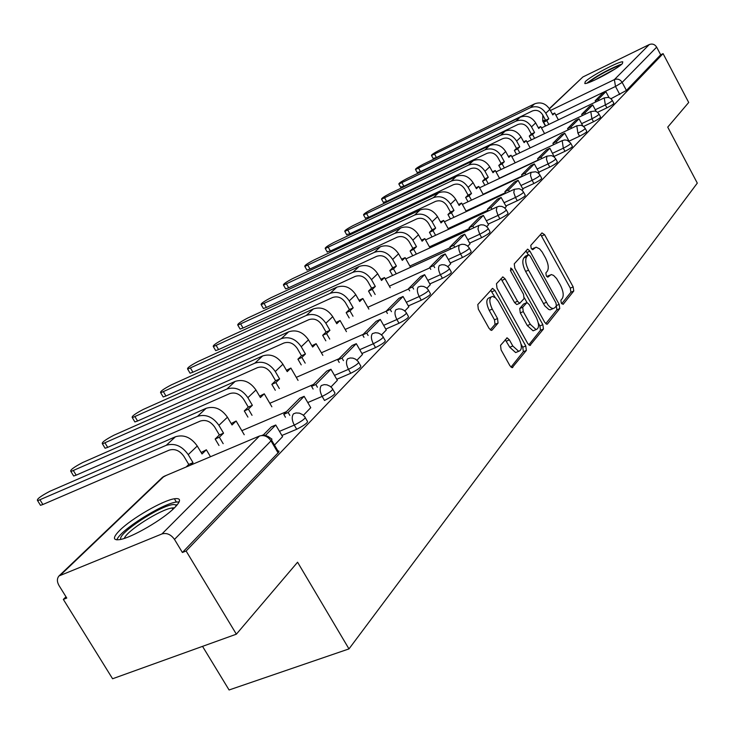 <?xml version="1.0" encoding="UTF-8"?>
<svg xmlns="http://www.w3.org/2000/svg" width="734" height="734" viewBox="0 0 734 734"><rect width="100%" height="100%" fill="white"/><g stroke="black" fill="none" stroke-linecap="round" stroke-linejoin="round"><path stroke-width="1.1" d="M561.299 303.17L563.143 304.335L573.759 291.022L573.162 286.902L544.591 234.669L541.967 232.907L530.783 245.395L531.177 248.303L532.728 249.707L536.049 247.156L539.527 248.826L542.123 251.946L545.481 257.909C548.399 263.827 549.014 268.259 547.307 271.204L545.876 272.892L546.279 275.819L547.784 277.186L551.188 274.534L553.546 275.378L556.601 278.535L560.4 285.141C563.308 291.04 563.941 295.49 562.29 298.49L560.886 300.234L561.299 303.17M622.414 63.583L622.771 61.821C619.037 61.105 590.485 76.217 585.255 81.657L584.805 83.538C588.466 84.282 617.533 68.877 622.414 63.583M174.573 507.726C181.234 500.808 181.17 497.826 174.389 498.771C162.792 500.46 132.001 518.195 119.963 530.131C112.632 537.471 112.614 540.619 119.899 539.582C131.753 537.728 163.306 519.333 174.573 507.726M500.533 345.338L501.093 349.916L509.919 365.734L512.121 367.716L526.361 350.439L525.773 345.971L494.945 290.444L492.624 288.389L477.788 304.573L478.32 309.115L489.073 328.373L491.367 330.419L492.037 330.117L498.074 323.052L497.524 318.547L492.257 309.097C489 301.913 489.055 297.674 492.431 296.38L495.533 297.866L498.202 301.169L518.947 338.475C522.25 345.815 522.158 350.09 518.672 351.311L512.8 345.998L509.387 339.87L507.157 337.869L500.533 345.338M663.086 53.637L688.703 102.476L667.729 127.129L697.3 183.115L348.98 648.902L297.582 562.216L236.366 634.176L186.115 551.014L663.086 53.637L660.683 54.793L656.664 47.15L622.148 82.391L615.505 86.456L555.849 115.137M544.729 322.345L546.858 324.29L547.445 324.006L559.748 308.583L559.161 304.362L529.93 251.147L527.7 249.147L514.259 263.855L514.809 268.13L544.729 322.345M543.444 329.025L529.902 345.485L527.737 343.521L497.001 288.132L496.459 283.728L502.891 276.911L505.175 278.948L517.534 301.27L519.755 303.27L524.076 298.591L523.507 294.261L510.763 271.195L510.754 268.002L512.341 269.424L542.857 324.676L543.444 329.025L540.481 330.263L528.774 344.897M236.366 634.176L112.586 678.757L63.344 599.403L66.005 596.806M202.538 646.36L229.081 689.978L348.98 648.902M186.115 551.014L182.39 552.482L174.49 539.407C170.93 534.462 166.756 532.645 161.957 533.939L59.004 575.951C56.867 578.53 56.876 581.723 59.023 585.548L66.776 598.054L63.344 599.403M660.683 54.793L626.423 90.447L610.972 98.732M549.353 108.623L582.879 76.969L649.287 44.554C652.342 43.434 654.801 44.297 656.664 47.15M554.363 157.131L549.867 148.222L541.086 157.085L541.866 158.516M538.6 173.352L539.141 172.756M522.113 190.308L523.03 189.326M504.854 208.061L506.249 206.621L501.12 197.446L491.083 207.584L492 209.254M486.77 226.668L488.541 224.806M467.797 246.184L470.054 243.816M447.868 266.69L450.74 263.735L445.171 253.936L433.574 265.644L434.684 267.626M426.904 288.26L430.28 284.728M404.829 310.968L408.847 306.775M381.552 334.915L386.277 329.997M356.963 360.201L362.477 354.476M330.961 386.956L337.337 380.331M303.417 415.288L310.748 407.682M274.47 445.079L282.581 436.657M305.335 417.802L307.06 420.766C308.867 421.967 305.417 424.803 296.71 429.262L281.884 435.482M358.779 362.568L360.486 365.541C361.935 366.642 358.687 369.23 350.733 373.285L336.741 379.304M383.313 337.218L385.001 340.172C386.304 341.237 383.148 343.705 375.533 347.595L361.926 353.513M406.553 313.207L408.223 316.152C409.379 317.171 406.315 319.538 399.012 323.263L385.763 329.089M428.583 290.435L430.234 293.371C431.271 294.343 428.289 296.628 421.27 300.197L408.37 305.922M449.502 268.818L451.135 271.727C452.061 272.672 449.153 274.855 442.409 278.296L429.83 283.93M469.393 248.257L470.999 251.147C471.834 252.056 468.998 254.166 462.512 257.478L450.236 263.011M488.33 228.687L489.917 231.559C490.661 232.43 487.899 234.458 481.642 237.651L469.65 243.101M506.377 210.034L507.937 212.878C508.598 213.722 505.909 215.677 499.872 218.76L488.165 224.118M523.599 192.235L525.14 195.051C525.727 195.859 523.103 197.758 517.268 200.74L505.827 206.006M540.05 175.233L541.564 178.023C542.087 178.802 539.527 180.637 533.884 183.518L522.691 188.702M555.776 158.984L557.271 161.737C557.739 162.489 555.234 164.269 549.775 167.058L538.82 172.16M570.832 143.424L572.3 146.149C572.713 146.873 570.272 148.598 564.978 151.305L554.262 156.333M585.255 128.514L586.705 131.212C587.072 131.918 584.686 133.579 579.539 136.212L569.052 141.157M599.091 114.229L600.513 116.889C600.834 117.568 598.504 119.183 593.512 121.743L583.558 126.459M612.358 100.503L613.762 103.136C614.046 103.797 611.761 105.366 606.917 107.852L597.549 112.311M307.766 402.553L322.153 396.415C319.776 391.727 319.51 388.093 321.354 385.515L324.199 384.634L326.96 384.836L330.181 386.323L332.218 388.332C333.823 389.46 330.474 392.158 322.153 396.415L324.501 400.47C332.814 396.213 336.163 393.507 334.548 392.36L332.832 389.396M182.39 552.482L278.571 452.346L279.021 451.162L277.892 450.905L271.598 440.189M549.702 275.177L546.738 276.507M534.627 247.789L531.719 249.092M561.684 303.757L570.896 292.242L570.309 288.132L540.591 234.43M551.784 309.142L550.151 309.831L548.784 309.509L544.747 305.83L525.627 271.433C522.645 265.387 522.048 260.882 523.847 257.928L525.416 256.166L528.342 254.854L525.847 250.9M545.729 323.703L556.84 309.812L556.381 305.83M556.354 305.876L555.941 302.913L530.223 256.111L528.663 254.716L526.755 256.643C524.966 259.597 525.562 264.102 528.544 270.158L548.17 305.234L550.711 307.72L553.069 308.601L554.849 307.739L556.354 305.876M517.342 304.307L516.782 304.546L514.562 302.546L500.973 278.681M524.379 297.83L526.994 302.564L522.7 307.252L523.269 311.629L530.297 324.318L536.068 329.575C539.316 328.355 539.352 324.217 536.15 317.143L529.196 304.546L526.994 302.564M538.316 323.061L539.903 325.924L542.857 324.676M526.452 302.793L523.461 304.105L519.727 308.528L520.296 312.895L527.315 325.575L533.095 330.823L534.618 330.181M540.481 330.263L539.903 325.924M517.351 351.861L515.644 352.568L509.772 347.265L505.231 339.686M490.853 297.068L489.413 297.692C486.036 298.986 485.972 303.225 489.229 310.399L492.257 309.097M490.275 329.905L495.037 324.345L494.487 319.841L489.229 310.399M495.175 297.564L490.688 290.169M510.992 367.128L523.342 351.687L522.764 347.219L521.094 344.2M545.656 125.954L543.628 122.211L546.812 120.688L548.784 118.78L545.61 120.303L542.619 114.77C539.94 110.751 536.499 109.494 532.288 110.999L436.436 157.535L433.143 158.471M552.381 114.174L554.721 113.045L552.785 114.917L549.812 109.403C545.857 103.466 540.784 101.613 534.572 103.861L439.143 150.351C433.858 153.122 431.308 154.846 431.5 155.507L530.48 107.65C536.71 105.412 541.82 107.274 545.793 113.238L548.784 118.78M543.628 122.211L545.61 120.303M595.788 101.943L595.164 100.76L598.439 99.191L605.88 91.677L609.027 97.585M598.439 99.191L599.072 100.365M595.164 100.76L602.632 93.236L605.88 91.677M554.721 113.045L558.39 119.853M546.812 120.688L548.839 124.431M588.595 82.612C595.714 76.859 605.302 71.409 617.377 66.262L620.322 65.363M621.753 64.188L619.23 65.023C606.394 70.436 595.604 76.483 586.851 83.181M615.321 68.822L594.182 80.318M120.908 539.362C116.596 534.049 161.251 504.763 173.866 504.506L176.885 505.249M174.49 507.809L172.059 507.965C160.333 509.479 126.523 530.976 124.312 538.398M179.16 501.9L176.132 502.084C161.608 503.974 119.569 530.691 116.862 539.866M531.37 139.891L529.287 136.056L532.517 134.505L534.563 132.524L531.343 134.065L528.287 128.432C525.544 124.33 522.039 123.037 517.764 124.569L420.481 171.6L417.178 172.508M538.306 127.725L540.747 126.551L538.728 128.505L535.682 122.89C531.655 116.844 526.48 114.944 520.177 117.201L423.325 164.214C417.885 167.058 415.279 168.82 415.499 169.508L515.91 121.156C522.25 118.89 527.443 120.798 531.508 126.881L534.563 132.524M529.287 136.056L531.343 134.065M582.31 115.605L581.649 114.366L584.98 112.779L592.723 104.953L596.191 111.449M584.98 112.779L585.64 114.018M581.649 114.366L589.42 106.531L592.723 104.953M540.747 126.551L544.555 133.606M532.517 134.505L534.6 138.35M516.507 154.406L514.351 150.461L517.635 148.892L519.773 146.828L516.497 148.387L513.36 142.644C510.561 138.46 506.992 137.148 502.652 138.68L403.883 186.225L400.581 187.106M523.654 141.827L526.195 140.616L524.104 142.644L520.993 136.919C516.864 130.753 511.598 128.817 505.194 131.092L406.875 178.61C401.287 181.537 398.617 183.362 398.874 184.069L500.753 135.212C507.194 132.918 512.488 134.873 516.635 141.075L519.773 146.828M514.351 150.461L516.497 148.387M568.272 129.835L567.575 128.542L570.96 126.936L579.025 118.789L582.906 126.009M570.96 126.936L571.658 128.23M567.575 128.542L575.676 120.385L579.025 118.789M526.195 140.616L530.168 147.919M517.635 148.892L519.782 152.846M501.019 169.526L498.79 165.462L502.129 163.884L504.35 161.728L501.028 163.306L497.817 157.452C494.955 153.195 491.321 151.837 486.908 153.388L386.625 201.446L383.313 202.29M508.396 156.516L511.048 155.259L508.864 157.37L505.68 151.543C501.46 145.249 496.092 143.258 489.587 145.561L389.772 193.593C384.01 196.611 381.285 198.483 381.579 199.208L484.963 149.846C491.505 147.543 496.9 149.543 501.148 155.865L504.35 161.728M498.79 165.462L501.028 163.306M553.629 144.671L552.895 143.313L556.344 141.69L564.758 133.193L569.171 141.378M556.344 141.69L557.078 143.047M552.895 143.313L561.345 134.808L564.758 133.193M511.048 155.259L515.185 162.829M502.129 163.884L504.35 167.948M484.871 185.289L482.568 181.114L485.954 179.509L488.275 177.27L484.899 178.867L481.614 172.894C478.687 168.545 474.971 167.15 470.485 168.719L368.651 217.292L365.339 218.099M492.496 171.829L495.266 170.517L492.982 172.719L489.725 166.774C485.403 160.361 479.935 158.315 473.32 160.645L371.964 209.19C366.037 212.291 363.238 214.218 363.578 214.979L468.494 165.113C475.146 162.783 480.651 164.838 484.99 171.288L488.275 177.27M482.568 181.114L484.899 178.867M538.361 160.159L537.591 158.737L546.399 149.855L549.867 148.222M537.591 158.737L541.086 157.085M495.266 170.517L499.579 178.38M485.954 179.509L488.257 183.702M468.017 201.749L465.631 197.446L469.081 195.831L471.503 193.482L468.063 195.097L464.695 189.005C461.704 184.564 457.915 183.142 453.355 184.72L349.925 233.797L346.604 234.568M475.898 187.794L478.797 186.436L476.421 188.73L473.072 182.674C468.659 176.123 463.081 174.031 456.346 176.371L353.412 225.439C347.292 228.641 344.429 230.623 344.815 231.403L451.318 181.041C458.08 178.683 463.686 180.803 468.136 187.381L471.503 193.482M465.631 197.446L468.063 195.097M522.415 176.334L521.599 174.839L525.159 173.169L534.334 163.911L539.16 172.774M525.159 173.169L525.984 174.674M521.599 174.839L530.81 165.563L534.334 163.911M478.797 186.436L483.302 194.611M469.081 195.831L471.467 200.143M450.419 218.952L447.942 214.502L451.447 212.869L453.979 210.419L450.483 212.053L447.034 205.832C443.96 201.309 440.106 199.841 435.464 201.428L330.392 251.028L327.07 251.744M458.567 204.474L461.603 203.052L459.117 205.456L455.686 199.272C451.162 192.592 445.474 190.436 438.629 192.803L334.062 242.385C327.749 245.679 324.813 247.734 325.254 248.542L433.372 197.675C440.253 195.299 445.969 197.474 450.529 204.199L453.979 210.419M447.942 214.502L450.483 212.053M505.754 193.253L504.882 191.675L508.506 189.987L518.103 180.298L523.048 189.344M508.506 189.987L509.378 191.565M504.882 191.675L514.506 181.977L518.103 180.298M461.603 203.052L466.319 211.566M451.447 212.869L453.924 217.319M432.014 236.935L429.445 232.339L433.014 230.687L435.666 228.127L432.106 229.779L428.564 223.43C425.417 218.805 421.481 217.292 416.756 218.906L309.996 269.002L306.94 270.112L306.684 269.672M440.455 221.897L443.63 220.42L441.033 222.934L437.519 216.622C432.877 209.805 427.078 207.584 420.114 209.97L313.868 260.065C307.353 263.478 304.335 265.598 304.83 266.433L414.609 215.062C421.61 212.677 427.445 214.915 432.115 221.778L435.666 228.127M429.445 232.339L432.106 229.779M488.312 210.952L487.394 209.282L497.469 199.134L501.12 197.446M487.394 209.282L491.083 207.584M443.63 220.42L448.566 229.292M433.014 230.687L435.583 235.293M412.756 255.762L410.086 251.01L413.71 249.349L416.49 246.661L412.875 248.331L409.233 241.844C406.003 237.119 401.984 235.568 397.186 237.183L288.682 287.792L285.664 288.884L285.388 288.407M421.499 240.137L424.83 238.596L422.114 241.229L418.499 234.779C413.737 227.806 407.82 225.522 400.736 227.935L292.774 278.544C286.04 282.067 282.948 284.26 283.498 285.122L394.975 233.265C402.104 230.861 408.058 233.155 412.847 240.174L416.49 246.661M410.086 251.01L412.875 248.331M470.044 229.503L469.072 227.733L472.824 226.017L483.348 215.392L488.56 224.833M472.824 226.017L473.806 227.779M469.072 227.733L479.623 217.108L483.348 215.392M424.83 238.596L430.014 247.853M413.71 249.349L416.38 254.102M392.58 275.498L389.8 270.58L393.488 268.892L396.397 266.084L392.718 267.763L388.983 261.139C385.671 256.313 381.561 254.707 376.67 256.34L266.396 307.445L263.414 308.519L263.111 307.996M401.645 259.23L405.14 257.625L402.296 260.387L398.58 253.799C393.699 246.67 387.653 244.321 380.441 246.743L270.718 297.857C263.745 301.509 260.57 303.775 261.185 304.674L374.404 252.34C381.652 249.909 387.745 252.276 392.662 259.451L396.397 266.084M389.8 270.58L392.718 267.763M450.896 248.954L449.85 247.092L453.676 245.339L464.714 234.201L470.072 243.844M453.676 245.339L454.722 247.22M449.85 247.092L460.934 235.935L464.714 234.201M405.14 257.625L410.59 267.304M393.488 268.892L396.268 273.819M371.413 296.197L368.523 291.104L372.276 289.398L375.331 286.453L371.587 288.15L367.743 281.379C364.339 276.434 360.146 274.782 355.164 276.424L243.055 328.015L240.119 329.071L239.789 328.502M380.827 279.259L384.506 277.58L381.515 280.471L377.698 273.736C372.688 266.451 366.505 264.029 359.165 266.47L247.624 318.079C240.403 321.859 237.137 324.217 237.825 325.153L352.834 272.332C360.211 269.892 366.431 272.332 371.477 279.672L375.331 286.453M368.523 291.104L371.587 288.15M430.785 269.378L429.684 267.405L441.308 255.689L445.171 253.936M429.684 267.405L433.574 265.644M384.506 277.58L390.231 287.7M372.276 289.398L375.166 294.499M349.191 317.941L346.173 312.656L349.99 310.941L353.201 307.84L349.393 309.555L345.43 302.628C341.934 297.573 337.649 295.866 332.575 297.518L218.594 349.586L215.704 350.613L215.346 349.999M358.981 300.307L362.844 298.518L359.697 301.555L355.77 294.673C350.623 287.214 344.31 284.719 336.833 287.168L223.43 339.273C215.943 343.191 212.585 345.631 213.346 346.604L330.181 293.334C337.695 290.875 344.053 293.398 349.246 300.903L353.201 307.84M346.173 312.656L349.393 309.555M409.655 290.857L408.471 288.756L412.444 286.976L424.628 274.672L430.298 284.764M412.444 286.976L413.627 289.077M408.471 288.756L420.701 276.443L424.628 274.672M362.844 298.518L368.881 309.124M349.99 310.941L353.017 316.226M325.823 340.805L322.666 335.328L326.557 333.594L329.933 330.328L326.052 332.062L321.978 324.978C318.382 319.795 313.996 318.033 308.831 319.694L192.923 372.221L190.088 373.211L189.693 372.551M336.034 322.437L340.071 320.529L336.768 323.722L332.722 316.675C327.428 309.042 320.978 306.463 313.354 308.931L198.052 361.504C190.28 365.569 186.812 368.11 187.665 369.119L306.362 315.418C314.024 312.941 320.519 315.547 325.859 323.235L329.933 330.328M322.666 335.328L326.052 332.062M387.414 313.464L386.148 311.234L390.194 309.436L403.03 296.481L408.866 306.812M390.194 309.436L391.461 311.666M386.148 311.234L399.03 298.27L403.03 296.481M340.071 320.529L346.448 331.649M326.557 333.594L329.713 339.071M301.224 364.881L297.921 359.192L301.885 357.44L305.445 353.999L301.49 355.751L297.288 348.494C293.582 343.191 289.104 341.374 283.838 343.044L165.948 396.002L163.187 396.966L162.755 396.241M311.886 345.732L316.115 343.677L312.638 347.044L308.473 339.833C303.023 332.016 296.417 329.346 288.655 331.823L171.389 384.845C163.315 389.084 159.746 391.727 160.691 392.773L281.296 338.658C289.095 336.172 295.747 338.86 301.243 346.742L305.445 353.999M297.921 359.192L301.49 355.751M363.981 337.291L362.624 334.933L366.752 333.108L380.285 319.455L386.304 330.025M366.752 333.108L368.11 335.484M362.624 334.933L376.203 321.263L380.285 319.455M316.115 343.677L322.868 355.366M301.885 357.44L305.188 363.137M275.296 390.277L271.837 384.35L275.874 382.588L279.626 378.955L275.599 380.726L271.259 373.294C267.451 367.853 262.855 365.972 257.496 367.642L137.579 421.013L134.891 421.94L134.423 421.16M286.434 370.275L290.884 368.073L287.214 371.624L282.911 364.229C277.305 356.219 270.543 353.458 262.634 355.953L143.359 409.398C134.955 413.811 131.276 416.563 132.322 417.664L254.863 363.156C262.818 360.66 269.626 363.449 275.287 371.514L279.626 378.955M271.837 384.35L275.599 380.726M339.246 362.458L337.796 359.935L342.007 358.1L356.293 343.677L362.495 354.513M342.007 358.1L343.457 360.623M337.796 359.935L352.127 345.503L356.293 343.677M290.884 368.073L298.041 380.386M275.874 382.588L279.333 388.525M247.927 417.096L244.294 410.921L248.404 409.141L252.368 405.306L248.266 407.086L243.789 399.47C239.853 393.892 235.155 391.938 229.687 393.617L107.696 447.364L105.1 448.254L104.586 447.41M259.579 396.176L264.258 393.809L260.387 397.553L255.946 389.983C250.156 381.763 243.229 378.909 235.174 381.405L113.843 435.253C105.081 439.849 101.283 442.721 102.439 443.868L226.971 389.011C235.073 386.515 242.046 389.405 247.881 397.681L252.368 405.306M244.294 410.921L248.266 407.086M313.115 389.057L311.555 386.359L315.84 384.515L330.951 369.257L337.365 380.377M315.84 384.515L317.409 387.213M311.555 386.359L326.703 371.101L330.951 369.257M264.258 393.809L271.864 406.801M248.404 409.141L252.037 415.325M218.989 445.465L215.163 439.015L219.347 437.225L223.549 433.161L219.365 434.95L214.741 427.142C210.676 421.417 205.859 419.398 200.281 421.077L76.171 475.155L73.675 476.008L73.116 475.081M231.192 423.555L236.128 421.004L232.027 424.968L227.439 417.206C221.466 408.765 214.374 405.801 206.153 408.306L82.713 462.512C73.584 467.31 69.657 470.31 70.932 471.512L197.474 416.352C205.74 413.848 212.888 416.848 218.915 425.344L223.549 433.161M215.163 439.015L219.365 434.95M285.453 417.224L283.764 414.343L288.141 412.48L304.142 396.323L310.776 407.728M288.141 412.48L289.829 415.371M283.764 414.343L299.811 398.186L304.142 396.323M236.128 421.004L244.229 434.739M219.347 437.225L223.182 443.685M190.4 465.2L193.024 462.668L188.766 464.466L183.977 456.456C179.784 450.566 174.839 448.474 169.15 450.153L42.875 504.506L40.489 505.322L39.875 504.322M201.144 452.529L206.355 449.786L202.015 453.979L197.262 446.015C191.097 437.354 183.821 434.271 175.444 436.776L49.848 491.294C40.315 496.312 36.25 499.459 37.654 500.716L166.251 445.299C174.674 442.795 182.004 445.914 188.225 454.64L193.024 462.668M186.142 466.998L188.766 464.466M265.469 435.372L275.745 425.004L282.608 436.702M263.167 435.088L271.323 426.876L275.745 425.004M206.355 449.786L210.484 456.722M161.957 533.939L259.451 436.042L164.04 476.338L60.894 574.685M619.79 94.521L615.505 86.456L614.376 79.611L649.287 44.554M550.399 110.504L614.376 79.611C617.578 78.455 620.166 79.382 622.148 82.391L626.423 90.447M582.879 76.969L549.472 108.815M296.71 429.262L294.279 425.105L279.461 431.344M286.443 411.655L241.835 430.674M350.733 373.285L348.457 369.34L334.475 375.377M313.455 384.451L269.809 403.287M375.533 347.595L373.331 343.741L359.724 349.678M338.998 358.724L296.279 377.359M399.012 323.263L396.883 319.51L383.634 325.346M363.202 334.346L321.373 352.779M421.27 300.197L419.206 296.527L406.306 302.27M386.167 311.225L345.191 329.447M442.409 278.296L440.409 274.709L427.821 280.36M408.599 288.985L367.826 307.271M462.512 257.478L460.557 253.973L448.281 259.524M429.913 267.827L389.359 286.168M481.642 237.651L479.742 234.229L467.76 239.688M450.19 247.688L409.884 266.057M499.872 218.76L498.028 215.411L486.321 220.778M469.494 228.503L429.463 246.863M517.268 200.74L515.47 197.455L504.029 202.74M487.89 210.19L448.153 228.54M533.884 183.518L532.132 180.307L520.947 185.509M505.451 192.703L466.017 211.025M549.775 167.058L548.059 163.911L537.114 169.031M522.223 175.986L483.11 194.262M564.978 151.305L563.308 148.222L552.592 153.25M538.27 159.984L499.487 178.206M579.539 136.212L577.915 133.184L576.796 125.817L581.08 125.257L583.374 126.321L585.081 128.193C585.448 128.89 583.053 130.551 577.915 133.184M593.512 121.743L591.916 118.78L581.64 123.651M606.917 107.852L605.357 104.944L595.283 109.751M612.211 100.228C612.495 100.879 610.211 102.448 605.357 104.944L604.229 97.925L608.33 97.374L610.569 98.402L612.211 100.228M598.926 113.926C599.247 114.596 596.907 116.211 591.916 118.78L590.787 111.586L594.99 111.036L597.256 112.073L598.926 113.926M570.639 143.075C571.052 143.791 568.611 145.506 563.308 148.222L562.198 140.653L564.675 139.937L567.199 140.277L570.639 143.075M555.574 158.599C556.033 159.342 553.528 161.113 548.059 163.911L546.454 159.26L546.958 156.149L551.445 155.59L553.803 156.681L555.574 158.599M539.82 174.82C540.343 175.591 537.774 177.417 532.132 180.307L530.489 175.545L531.04 172.334L535.636 171.774L538.022 172.885L539.82 174.82M523.351 191.785C523.929 192.583 521.305 194.473 515.47 197.455L513.8 192.583L514.387 189.262L519.103 188.693L521.525 189.831L523.351 191.785M506.102 209.539C506.763 210.364 504.065 212.319 498.028 215.411L496.322 210.41L496.964 206.979L499.138 206.254L501.799 206.41L504.249 207.566L506.102 209.539M488.027 228.146C488.761 228.999 486 231.026 479.742 234.229L478.008 229.1L478.696 225.549L480.981 224.797L483.669 224.98L486.137 226.155L488.027 228.146M469.063 247.661C469.888 248.551 467.053 250.652 460.557 253.973C458.557 249.945 458.218 246.963 459.53 245.028L461.934 244.257L464.65 244.468L467.145 245.661L469.063 247.661M449.135 268.158C450.061 269.084 447.144 271.268 440.409 274.709C438.354 270.589 438.024 267.515 439.409 265.488L441.941 264.699L444.676 264.937L447.189 266.148L449.135 268.158M428.179 289.71C429.207 290.682 426.215 292.949 419.206 296.527C417.096 292.306 416.774 289.132 418.233 287.012L420.921 286.196L423.674 286.462L426.206 287.691L428.179 289.71M406.104 312.409C407.26 313.409 404.186 315.776 396.883 319.51C394.708 315.18 394.397 311.904 395.947 309.675L398.801 308.84L401.562 309.142L404.104 310.381L406.104 312.409M382.818 336.337C384.111 337.383 380.946 339.851 373.331 343.741C371.092 339.301 370.798 335.915 372.441 333.575L375.487 332.713L378.258 333.053L380.808 334.319L382.818 336.337M358.229 361.605C359.669 362.697 356.412 365.275 348.457 369.34C346.154 364.78 345.87 361.275 347.613 358.816L350.191 357.981L352.971 358.128L355.605 359.192L358.229 361.605M304.656 416.628C306.445 417.811 302.986 420.637 294.279 425.105C291.82 420.288 291.572 416.517 293.536 413.793L296.004 412.939L299.435 413.141L302.619 414.646L304.656 416.628M545.5 120.11L542.61 120.835M278.076 452.915L271.002 440.877L174.49 539.407M262.249 435.143L264.974 435.262L268.231 436.556L271.965 439.152L271.002 440.877C267.8 436.335 263.946 434.73 259.451 436.042M59.307 575.658L162.232 477.559L166.361 475.357M546.766 276.534L549.573 275.323M531.746 249.129L534.526 247.89M541.747 235.944L544.591 234.669M570.309 288.132L573.162 286.902M570.896 292.242L573.759 291.022M527.03 252.432L529.93 251.147M556.519 305.482L559.161 304.362M556.84 309.812L559.748 308.583M546.784 324.29L547.445 324.006M525.416 256.166L528.324 254.882M523.847 257.928L526.755 256.643M525.627 271.433L528.544 270.158M543.362 303.619L546.289 302.371M529.838 345.485L530.554 345.182M502.212 280.25L505.175 278.948M514.562 302.546L517.534 301.27M510.369 270.296L512.341 269.424M527.315 325.575L530.297 324.318M523.461 304.105L526.425 302.839M519.727 308.528L522.7 307.252M520.296 312.895L523.269 311.629M506.359 341.145L509.387 339.87M509.772 347.265L512.8 345.998M494.487 319.841L497.524 318.547M495.037 324.345L498.074 323.052M491.33 330.41L492.037 330.117M491.945 291.756L494.945 290.444M522.764 347.219L525.773 345.971M523.342 351.687L526.361 350.439M512.057 367.706L512.837 367.395M434.647 154.296L436.436 157.535M549.812 109.403L545.793 113.238M534.572 103.861L530.48 107.65M418.646 168.306L420.481 171.6M535.682 122.89L531.508 126.881M520.177 117.201L515.91 121.156M402.012 182.876L403.883 186.225M520.993 136.919L516.635 141.075M505.194 131.092L500.753 135.212M384.708 198.024L386.625 201.446M505.68 151.543L501.148 155.865M489.587 145.561L484.963 149.846M366.688 213.805L368.651 217.292M489.725 166.774L484.99 171.288M473.32 160.645L468.494 165.113M347.916 230.256L349.925 233.797M473.072 182.674L468.136 187.381M456.346 176.371L451.318 181.041M328.327 247.404L330.392 251.028M455.686 199.272L450.529 204.199M438.629 192.803L433.372 197.675M307.885 265.313L309.996 269.002M437.519 216.622L432.115 221.778M420.114 209.97L414.609 215.062M286.517 284.021L288.682 287.792M418.499 234.779L412.847 240.174M400.736 227.935L394.975 233.265M264.167 303.601L266.396 307.445M398.58 253.799L392.662 259.451M380.441 246.743L374.404 252.34M240.761 324.089L243.055 328.015M377.698 273.736L371.477 279.672M359.165 266.47L352.834 272.332M216.236 345.576L218.594 349.586M355.77 294.673L349.246 300.903M336.833 287.168L330.181 293.334M190.491 368.119L192.923 372.221M332.722 316.675L325.859 323.235M313.354 308.931L306.362 315.418M163.453 391.8L165.948 396.002M308.473 339.833L301.243 346.742M288.655 331.823L281.296 338.658M135.001 416.719L137.579 421.013M282.911 364.229L275.287 371.514M262.634 355.953L254.863 363.156M105.035 442.969L107.696 447.364M255.946 389.983L247.881 397.681M235.174 381.405L226.971 389.011M73.418 470.65L76.171 475.155M227.439 417.206L218.915 425.344M206.153 408.306L197.474 416.352M40.031 499.9L42.875 504.506M197.262 446.015L188.225 454.64M175.444 436.776L166.251 445.299M176.362 502.047L174.389 498.771M541.499 127.945L604.284 97.87M526.948 142.001L590.842 111.531M511.809 156.636L576.841 125.762M496.019 171.884L562.244 140.607M479.55 187.794L547.004 156.103M462.347 204.401L531.077 172.288M444.373 221.76L514.424 189.225M425.564 239.908L496.991 206.951M405.874 258.918L478.715 225.531M385.222 278.847L459.539 245.028M545.445 126.055L542.747 121.082L542.802 115.1M165.866 475.568L162.902 476.981M527.241 249.349L527.7 249.147M550.151 309.831L553.069 308.601M502.35 277.14L502.891 276.911M516.782 304.546L519.755 303.27M533.095 330.823L536.068 329.575M506.524 338.135L507.157 337.869M515.644 352.568L518.672 351.311M492.055 288.636L492.624 288.389M433.289 158.737L431.5 155.507M175.802 506.46L176.224 504.735M172.885 509.332L172.059 507.965M417.334 172.793L415.499 169.508M400.746 187.409L398.874 184.069M383.497 202.612L381.579 199.208M365.532 218.448L363.578 214.979M346.824 234.944L344.815 231.403M327.309 252.157L325.254 248.542M306.94 270.112L304.83 266.433M285.664 288.884L283.498 285.122M263.414 308.519L261.185 304.674M240.119 329.071L237.825 325.153M215.704 350.613L213.346 346.604M190.088 373.211L187.665 369.119M163.187 396.966L160.691 392.773M134.891 421.94L132.322 417.664M105.1 448.254L102.439 443.868M73.675 476.008L70.932 471.512M40.489 505.322L37.654 500.716"/></g></svg>
